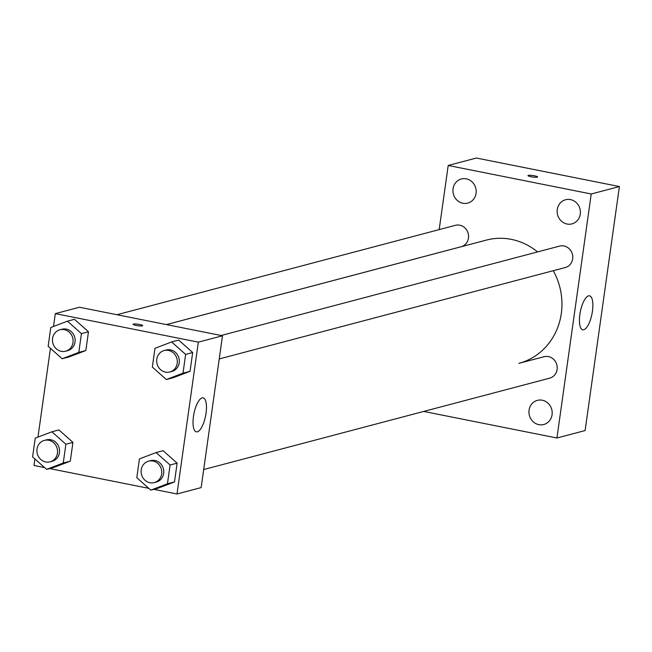 <?xml version="1.0" encoding="UTF-8"?>
<svg xmlns="http://www.w3.org/2000/svg" width="652" height="652" viewBox="0 0 652 652"><rect width="100%" height="100%" fill="white"/><g stroke="black" fill="none" stroke-linecap="round" stroke-linejoin="round"><path stroke-width="0.98" d="M439.187 229.602L448.201 165.469L476.376 158.029L619.4 186.545L585.105 430.556L556.93 437.997L423.71 411.436M552.073 414.729A12.486 11.565 -104.8 0 0 537.378 400.369A12.486 11.565 -104.8 0 0 529.383 415.389A12.486 11.565 -104.8 0 0 543.76 424.509A12.486 11.565 -104.8 0 0 552.073 414.729M580.272 214.1A12.486 11.565 -104.8 0 0 565.577 199.74A12.486 11.565 -104.8 0 0 557.582 214.761A12.486 11.565 -104.8 0 0 571.951 223.88A12.486 11.565 -104.8 0 0 580.272 214.1M476.066 193.326A12.486 11.565 -104.8 0 0 461.38 178.966A12.486 11.565 -104.8 0 0 453.376 193.986A12.486 11.565 -104.8 0 0 467.753 203.098A12.486 11.565 -104.8 0 0 476.066 193.326M448.201 165.469L591.225 193.986L619.4 186.545M591.225 193.986L556.93 437.997M579.864 314.468A17.319 5.925 -78.7 0 1 589.538 295.821A17.319 5.925 -78.7 0 1 591.967 313.962A17.319 5.925 -78.7 0 1 582.766 329.79A17.319 5.925 -78.7 0 1 579.864 314.468M531.038 176.741A4.849 0.75 -172 0 1 527.99 175.6A4.849 0.75 -172 0 1 532.896 175.535A4.849 0.75 -172 0 1 537.598 176.953A4.849 0.75 -172 0 1 531.038 176.741M527.99 175.6A4.849 0.75 -172 0 1 532.896 175.535A4.849 0.75 -172 0 1 537.598 176.953M203.693 469.546L549.726 378.152A11.084 10.277 -104.8 0 0 557.11 369.472A11.084 10.277 -104.8 0 0 548.422 356.587A11.084 10.277 -104.8 0 0 544.061 356.717L518.845 363.368A63.741 59.079 -104.8 0 0 553.246 270.71M166.423 324.582L461.07 246.758A11.084 10.277 -104.8 0 0 468.454 238.078A11.084 10.277 -104.8 0 0 459.766 225.193A11.084 10.277 -104.8 0 0 455.406 225.323L116.944 314.72M219.235 358.934L565.276 267.532A11.084 10.277 -104.8 0 0 572.66 258.852A11.084 10.277 -104.8 0 0 559.612 246.097L221.15 335.495M537.574 251.917A63.741 59.079 -104.8 0 0 511.331 239.374A63.741 59.079 -104.8 0 0 486.286 240.107L166.447 324.59M53.513 326.473L55.322 313.628L79.471 307.247L222.495 335.764L201.158 487.59L177.002 493.971L153.807 489.342M44.581 467.565L33.986 465.455L34.898 458.951M37.971 437.093L50.44 348.339M156.089 452.569L163.13 450.711L177.132 463.156L174.491 481.942L157.849 488.275L150.808 490.141L136.806 477.688L139.438 458.91L156.089 452.569L170.09 465.015L167.45 483.8L150.808 490.141M67.433 321.175L74.475 319.317L88.476 331.762L85.836 350.548L69.194 356.88L62.152 358.747L48.15 346.302L50.783 327.516L67.433 321.175L81.435 333.628L78.794 352.406L62.152 358.747M148.786 488.34L49.609 468.568M55.322 313.628L198.338 342.145L177.002 493.971M51.883 431.795L58.924 429.937L72.934 442.382L70.294 461.168L53.651 467.5L46.602 469.358L32.6 456.913L35.241 438.128L51.883 431.795L65.885 444.24L63.244 463.026L46.602 469.358M171.631 341.95L178.672 340.091L192.682 352.536L190.042 371.322L173.399 377.663L166.35 379.521L152.348 367.076L154.989 348.29L171.631 341.95L185.633 354.403L183 373.18L166.35 379.521M198.338 342.145L222.495 335.764M202.128 397.924A17.319 5.925 -78.7 0 1 203.139 397.875A17.319 5.925 -78.7 0 1 205.559 416.025A17.319 5.925 -78.7 0 1 196.358 431.852A17.319 5.925 -78.7 0 1 193.677 415.12A17.319 5.925 -78.7 0 1 202.128 397.924M136.138 325.421A4.849 0.75 -172 0 1 133.098 324.288A4.849 0.75 -172 0 1 138.004 324.215A4.849 0.75 -172 0 1 142.706 325.633A4.849 0.75 -172 0 1 136.138 325.421M133.098 324.288A4.849 0.75 -172 0 1 138.004 324.215A4.849 0.75 -172 0 1 142.698 325.633M169.813 371.99L171.826 371.453A11.084 10.277 -104.8 0 0 179.3 360.434A11.084 10.277 -104.8 0 0 170.514 349.896A11.084 10.277 -104.8 0 0 166.162 350.018L164.149 350.548A11.084 10.277 -104.8 0 0 157.05 363.889A11.084 10.277 -104.8 0 0 169.813 371.99A11.084 10.277 -104.8 0 0 177.287 360.972A11.084 10.277 -104.8 0 0 168.501 350.426A11.084 10.277 -104.8 0 0 164.149 350.548M178.672 340.091L192.682 352.536L190.042 371.322L173.399 377.663M185.633 354.403L192.682 352.536M183 373.18L190.042 371.322M154.263 482.602L156.276 482.072A11.084 10.277 -104.8 0 0 163.75 471.054A11.084 10.277 -104.8 0 0 154.972 460.508A11.084 10.277 -104.8 0 0 150.612 460.638L148.599 461.168A11.084 10.277 -104.8 0 0 141.5 474.509A11.084 10.277 -104.8 0 0 154.263 482.602A11.084 10.277 -104.8 0 0 161.745 471.583A11.084 10.277 -104.8 0 0 152.959 461.037A11.084 10.277 -104.8 0 0 148.599 461.168M163.13 450.711L177.132 463.156L174.491 481.942L157.849 488.275M170.09 465.015L177.132 463.156M167.45 483.8L174.491 481.942M65.608 351.208L67.621 350.678A11.084 10.277 -104.8 0 0 75.094 339.659A11.084 10.277 -104.8 0 0 66.317 329.113A11.084 10.277 -104.8 0 0 61.956 329.244L59.943 329.773A11.084 10.277 -104.8 0 0 52.845 343.115A11.084 10.277 -104.8 0 0 65.608 351.208A11.084 10.277 -104.8 0 0 73.081 340.189A11.084 10.277 -104.8 0 0 64.303 329.651A11.084 10.277 -104.8 0 0 59.943 329.773M74.475 319.317L88.476 331.762L85.836 350.548L69.194 356.88M81.435 333.628L88.476 331.762M78.794 352.406L85.836 350.548M50.065 461.828L52.078 461.298A11.084 10.277 -104.8 0 0 59.552 450.279A11.084 10.277 -104.8 0 0 50.766 439.733A11.084 10.277 -104.8 0 0 46.414 439.864L44.401 440.393A11.084 10.277 -104.8 0 0 37.294 453.735A11.084 10.277 -104.8 0 0 50.065 461.828A11.084 10.277 -104.8 0 0 57.539 450.809A11.084 10.277 -104.8 0 0 48.753 440.263A11.084 10.277 -104.8 0 0 44.401 440.393M58.924 429.937L72.934 442.382L70.294 461.168L53.651 467.5M65.885 444.24L72.934 442.382M63.244 463.026L70.294 461.168"/></g></svg>
